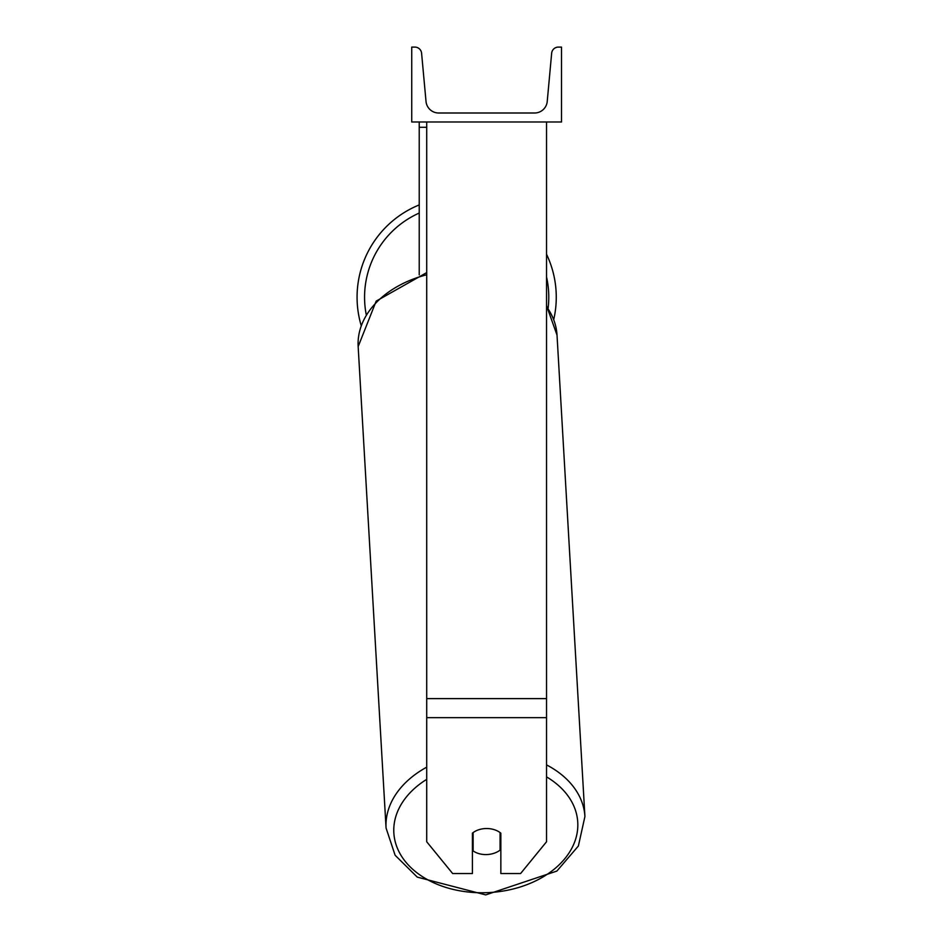 <?xml version="1.0" encoding="UTF-8"?>
<svg xmlns="http://www.w3.org/2000/svg" width="942" height="942" viewBox="0 0 942 942"><rect width="100%" height="100%" fill="white"/><g stroke="black" fill="none" stroke-linecap="round" stroke-linejoin="round"><path stroke-width="1.41" d="M546.537 717.651L426.714 717.651L426.714 841.759L452.655 873.54L472.401 873.54L472.401 833.164A18.722 13.235 0 0 1 486.625 828.524A18.722 13.235 0 0 1 500.85 833.164L500.85 873.54L520.596 873.54L546.537 841.759L546.537 121.989M426.714 717.651L426.714 121.989M426.714 127.276L419.225 127.276L419.225 274.829M419.225 121.989L419.225 127.276M556.263 297.213A99.593 99.593 0 0 0 546.537 254.269A99.593 99.593 0 0 1 553.755 319.444M361.151 325.414A99.593 99.593 0 0 1 419.225 204.92A99.593 99.593 0 0 0 357.077 297.213M561.514 121.989L411.736 121.989L411.736 47.1L414.88 47.1A6.735 6.735 0 0 1 421.592 53.223L426.019 101.43A12.729 12.729 0 0 0 438.701 113.005L534.55 113.005A12.729 12.729 0 0 0 547.231 101.43L551.659 53.223A6.735 6.735 0 0 1 558.37 47.1L561.514 47.1L561.514 121.989M472.401 841.253A18.722 13.223 176.7 0 0 472.578 841.383L473.131 850.909A18.722 13.223 176.7 0 0 486.602 854.571A18.722 13.223 176.7 0 0 500.072 850.131L500.072 832.551M473.131 850.909L473.131 832.587M500.072 840.17A18.722 13.223 176.7 0 0 500.85 839.463M472.578 841.383L472.578 833.011M546.537 698.623L426.714 698.623M419.225 213.057A92.104 92.104 0 0 0 366.191 314.44M548.138 308.116A92.104 92.104 0 0 0 546.537 276.995M546.537 776.879A92.104 65.08 -3.3 0 1 571.924 848.047A92.104 65.08 -3.3 0 1 485.801 892.71A92.104 65.08 -3.3 0 1 399.302 852.322A92.104 65.08 -3.3 0 1 426.714 779.352M426.714 767.165A99.593 70.367 176.7 0 0 386.067 828.042L395.11 855.242L417.259 877.12L485.707 894.9L556.875 871.067L578.376 845.998L584.923 816.526A99.593 70.367 176.7 0 0 546.537 764.892M386.067 828.042L358.16 346.585A99.593 70.367 -3.3 0 1 426.714 274.77M546.537 306.656A99.593 70.367 -3.3 0 1 557.016 335.069L584.923 816.526M358.16 346.585L376.188 301.11L426.714 272.603M546.537 305.714L557.016 335.069"/></g></svg>
